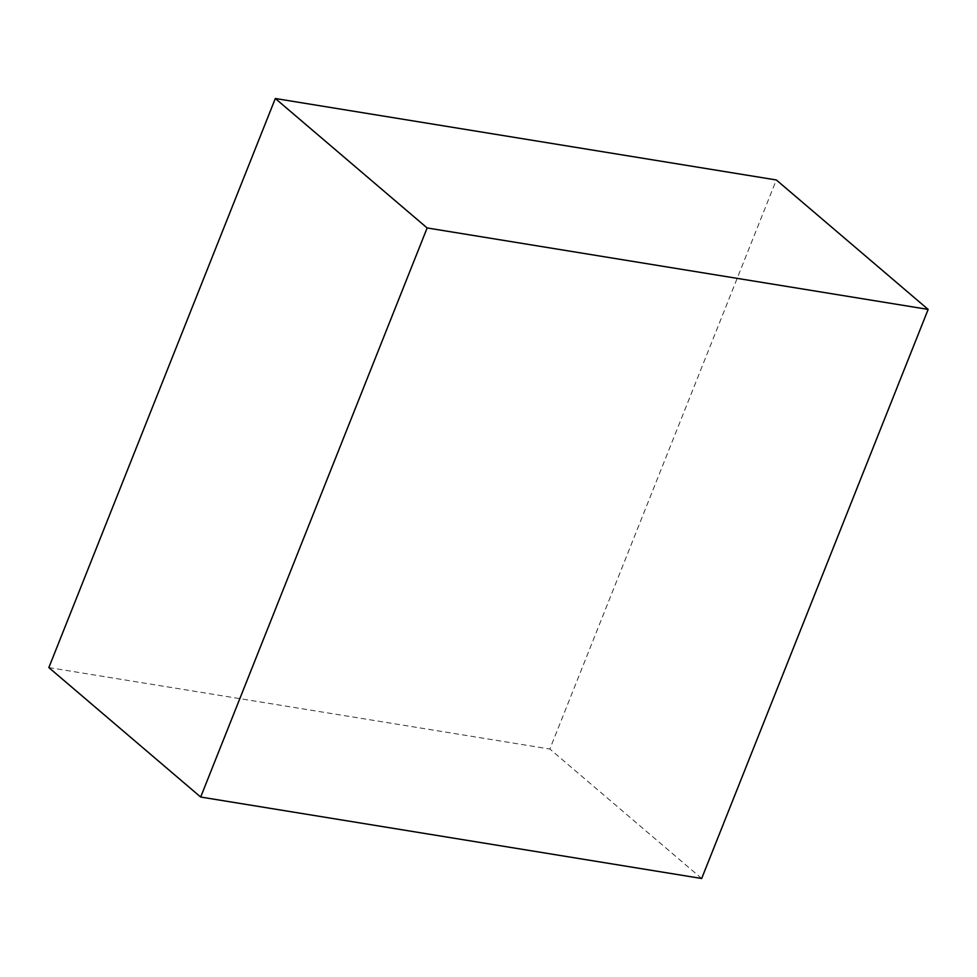<?xml version="1.0" encoding="UTF-8"?>
<svg xmlns="http://www.w3.org/2000/svg" width="977" height="977" viewBox="0 0 977 977"><rect width="100%" height="100%" fill="white"/><g stroke="black" fill="none" stroke-linecap="round" stroke-linejoin="round"><path stroke-width="0.73" stroke-dasharray="4.88 3.66" d="M48.85 667.584L549.856 749.041L776.324 179.963M701.681 878.494L549.856 749.041"/><path stroke-width="1.47" d="M928.15 309.416L776.324 179.963L275.319 98.506L48.85 667.584L200.676 797.037L701.681 878.494L928.15 309.416L427.144 227.959L275.319 98.506M427.144 227.959L200.676 797.037"/></g></svg>
